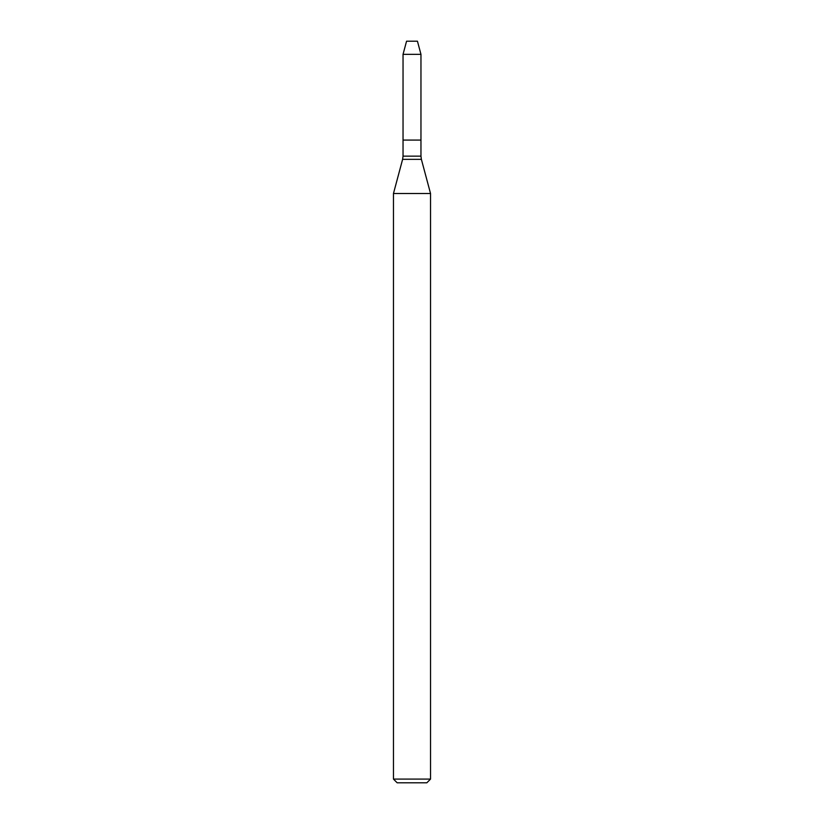 <?xml version="1.0" encoding="UTF-8"?>
<svg xmlns="http://www.w3.org/2000/svg" width="824" height="824" viewBox="0 0 824 824"><rect width="100%" height="100%" fill="white"/><g stroke="black" fill="none" stroke-linecap="round" stroke-linejoin="round"><path stroke-width="1.24" d="M403.039 54.343L403.039 140.08L420.961 140.08L420.961 156.148L403.039 156.148L403.039 140.08L420.961 140.08L420.961 54.343L403.039 54.343L406.562 41.2L417.438 41.2L420.961 54.343M412 193.527L430.54 193.527L421.383 159.351L402.617 159.351L393.46 193.527L412 193.527M430.54 779.092L426.832 782.8L397.168 782.8L393.46 779.092L430.54 779.092L430.54 193.527M420.961 156.148L421.383 159.351M403.039 156.148L402.617 159.351M393.46 779.092L393.46 193.527"/></g></svg>
